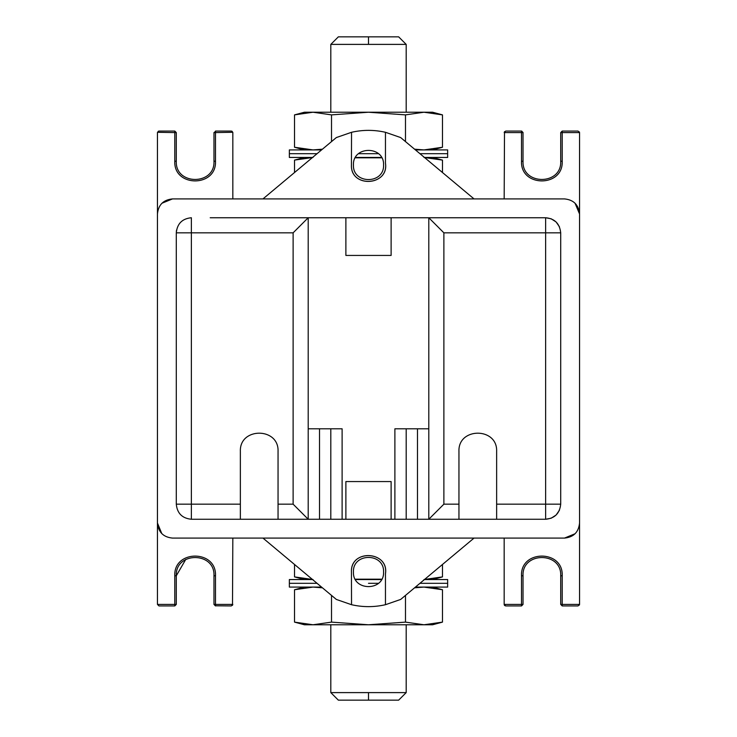 <?xml version="1.0" encoding="UTF-8"?>
<svg xmlns="http://www.w3.org/2000/svg" width="737" height="737" viewBox="0 0 737 737"><rect width="100%" height="100%" fill="white"/><g stroke="black" fill="none" stroke-linecap="round" stroke-linejoin="round"><path stroke-width="1.11" d="M474.029 198.907L400.661 137.561L385.46 132.291C374.156 129.721 362.844 129.721 351.54 132.291L336.339 137.561L262.971 198.907M408.169 143.844L409.892 145.281M417.704 151.813L423.388 156.566M328.831 143.844L327.108 145.281M319.296 151.813L313.612 156.566M385.46 132.291L385.46 163.107C389.265 186 350.232 188.202 351.438 164.987L351.54 132.291L336.339 137.561M351.438 164.987C350.453 188.248 388.998 186.111 385.46 163.107C388.998 186.111 350.453 188.248 351.438 164.987L351.438 164.673M353.428 164.987C352.599 184.425 384.401 184.425 383.572 164.987C384.401 145.548 352.599 145.548 353.428 164.987C352.599 184.425 384.401 184.425 383.572 164.987C384.401 145.548 352.599 145.548 353.428 164.987M408.169 593.156L409.892 591.719M417.704 585.187L423.388 580.434M474.029 538.093L400.661 599.439L385.46 604.708C374.156 607.279 362.844 607.279 351.54 604.708L336.339 599.439L262.971 538.093M328.831 593.156L327.108 591.719M319.296 585.187L313.612 580.434M336.339 599.439L351.54 604.708L351.438 572.013C350.453 548.752 388.998 550.889 385.46 573.893C388.998 550.889 350.453 548.752 351.438 572.013C350.232 548.798 389.265 551 385.46 573.893L385.46 604.708M353.428 572.013C352.599 552.575 384.401 552.575 383.572 572.013C384.401 591.452 352.599 591.452 353.428 572.013C352.599 552.575 384.401 552.575 383.572 572.013C384.401 591.452 352.599 591.452 353.428 572.013M161.79 533.606L157.451 523.021L157.451 604.423L158.962 605.934L174.789 605.934L176.29 604.423L176.29 575.781C175.13 551.469 215.149 551.469 213.979 575.781L213.979 604.423L215.49 605.934L215.49 604.423L213.979 604.423M232.496 605.363L232.828 538.093M185.742 559.447L176.29 575.781L174.789 575.781C173.527 549.526 216.752 549.526 215.49 575.781L215.49 604.423L232.828 604.423L231.317 605.934L215.49 605.796M157.451 604.423L176.29 604.423L174.789 604.423L174.789 575.781M504.172 538.093L504.172 604.423L505.683 605.934L504.633 605.501M504.32 605.068L504.172 604.423L521.51 604.423L521.51 605.934L523.021 604.423L521.51 604.423L521.51 575.781C520.248 549.526 563.473 549.526 562.211 575.781L560.71 575.781C561.87 551.469 521.851 551.469 523.021 575.781C521.851 551.469 561.87 551.469 560.71 575.781L560.71 604.423L562.211 605.934L578.038 605.934L579.549 604.423L579.549 132.577L578.038 131.066L562.211 131.066L560.71 132.577L560.71 161.219C561.87 185.531 521.851 185.531 523.021 161.219C521.851 185.531 561.87 185.531 560.71 161.219L562.211 161.219C563.473 187.474 520.248 187.474 521.51 161.219L521.51 132.577L523.021 132.577L521.667 131.075M521.51 605.934L505.683 605.934M523.021 604.423L523.021 575.781L521.51 575.781M562.211 575.781L562.211 605.934L562.211 604.423L579.549 604.423L579.402 605.068M562.211 605.934L560.71 604.423L562.211 605.934M504.504 131.637L504.172 198.907M521.51 161.219L523.021 161.219L523.012 132.42M505.683 131.066L521.51 131.066L521.51 132.577L504.172 132.577L505.683 131.066M560.71 132.577L562.211 132.577L562.211 131.066M579.402 131.932L579.549 132.577L562.211 132.577L562.211 161.219M232.828 198.907L232.828 132.577L231.317 131.066L232.256 131.398M158.437 131.158L157.451 132.577L157.451 523.021C158.344 532.178 163.365 537.199 172.522 538.093L564.478 538.093C573.635 537.199 578.656 532.178 579.549 523.021M232.791 132.282L215.49 132.577L215.49 161.219L213.979 161.219C215.149 185.531 175.13 185.531 176.29 161.219C175.13 185.531 215.149 185.531 213.979 161.219L213.979 132.577L215.49 132.577L215.49 131.066L231.317 131.066M215.49 161.219C216.752 187.474 173.527 187.474 174.789 161.219L176.29 161.219L176.29 132.577L174.789 131.066L174.789 132.577L176.29 132.577M158.962 131.066L174.789 131.066L174.789 131.61M213.979 132.577L215.49 131.508M174.789 161.219L174.789 132.577L157.478 132.31M161.937 203.246L172.522 198.907C163.365 199.801 158.344 204.822 157.451 213.979M575.063 203.246L579.549 213.979C578.656 204.822 573.635 199.801 564.478 198.907L172.522 198.907M575.063 533.754L564.478 538.093M176.53 230.184L176.346 231.584M259.203 217.747L251.667 217.747M210.211 217.747L308.204 217.747L308.204 519.253L293.123 504.172L278.052 504.172L278.052 519.253L391.117 519.253L391.117 481.565L345.883 481.565L345.883 519.253M559.438 226.766L556.14 222.021M555.993 221.883L551.248 218.834M551.11 218.778L545.629 217.747C554.694 218.557 559.724 223.587 560.71 232.828L560.71 504.172C559.724 513.413 554.694 518.443 545.629 519.253L551.101 518.222M551.248 518.166L555.993 515.117M556.14 514.979L559.438 510.234M191.371 217.747C182.242 218.613 177.212 223.633 176.29 232.828C177.184 223.67 182.214 218.64 191.371 217.747L191.371 232.828L176.29 232.828L176.29 504.172L191.371 504.172L191.371 519.253C182.214 518.36 177.184 513.33 176.29 504.172M391.117 217.747L345.883 217.747L345.883 255.435L391.117 255.435L391.117 217.747L545.629 217.747L545.629 504.172L560.71 504.172M278.052 504.172L278.052 451.413C279.083 427.11 239.332 427.11 240.363 451.413L240.363 504.172L191.371 504.172L191.371 232.828L293.123 232.828L308.204 217.747L345.883 217.747M458.948 519.253L458.948 451.413C457.917 427.11 497.668 427.11 496.637 451.413L496.637 504.172L545.629 504.172L545.629 519.253L428.796 519.253L428.796 217.747L443.877 232.828L560.71 232.828M391.117 519.253L428.796 519.253L443.877 504.172L443.877 232.828M240.363 504.172L240.363 519.253L278.052 519.253M240.363 519.253L191.371 519.253M342.115 519.253L342.115 428.796L308.204 428.796M319.508 519.253L319.508 428.796M330.812 519.253L330.812 428.796M428.796 428.796L394.885 428.796L394.885 519.253M406.188 519.253L406.188 428.796M417.492 519.253L417.492 428.796M496.637 519.253L496.637 504.172M368.5 583.317L378.468 583.317L368.5 583.317M419.933 583.317L447.645 583.317L419.933 583.317M415.428 587.085L447.645 587.085L447.645 579.549L424.438 579.549M381.554 579.549L355.446 579.549M312.562 579.549L289.355 579.549L289.355 583.317L317.067 583.317L289.355 583.317L289.355 587.085L321.572 587.085M424.438 157.451L447.645 157.451L447.645 153.683L419.933 153.683L447.645 153.683L447.645 149.915L415.428 149.915M378.468 153.683L358.532 153.683L378.468 153.683M317.067 153.683L289.355 153.683L317.067 153.683M312.562 157.451L289.355 157.451L289.355 149.915L321.572 149.915M381.554 157.451L355.446 157.451M294.524 576.896L304.427 579.549L294.524 576.896L294.524 564.468L294.524 576.896L313.013 579.549L294.524 576.896M368.5 579.549L355.243 579.19L381.757 579.19L368.5 579.549M432.573 579.549L442.476 576.896L423.987 579.549L442.476 576.896L442.476 564.468L442.476 576.896L432.573 579.549M313.013 587.085L322.447 587.813L313.013 587.085L294.524 589.747L313.013 587.085M304.427 587.085L294.524 589.747L294.524 622.12L304.427 624.773L313.013 624.773L294.524 622.12L294.524 589.747L304.427 587.085M442.476 589.747L432.573 587.085L442.476 589.747L442.476 622.12L423.987 624.773L405.488 622.12L368.5 624.773L331.512 622.12L313.013 624.773L432.573 624.773L442.476 622.12L442.476 589.747L423.987 587.085L414.553 587.813L423.987 587.085L442.476 589.747M304.427 624.773L294.524 622.12L313.013 624.773L331.512 622.12L331.512 595.395L331.512 622.12L368.5 624.773L405.488 622.12L405.488 595.395L405.488 622.12L423.987 624.773L442.476 622.12L432.573 624.773M304.427 112.227L423.987 112.227L405.488 114.88L405.488 141.605L405.488 114.88L368.5 112.227L331.512 114.88L313.013 112.227L294.524 114.88L304.427 112.227L294.524 114.88L294.524 147.253L313.013 149.915L322.447 149.187L313.013 149.915L294.524 147.253L304.427 149.915L294.524 147.253L294.524 114.88L313.013 112.227L331.512 114.88L331.512 141.605L331.512 114.88L368.5 112.227L405.488 114.88L423.987 112.227L442.476 114.88L432.573 112.227L442.476 114.88L442.476 147.253L423.987 149.915L414.553 149.187L423.987 149.915L442.476 147.253L442.476 114.88L423.987 112.227L432.573 112.227M432.573 149.915L442.476 147.253L432.573 149.915M304.427 157.451L294.524 160.104L313.013 157.451L294.524 160.104L294.524 172.532L294.524 160.104L304.427 157.451M442.476 160.104L432.573 157.451L442.476 160.104L442.476 172.532L442.476 160.104L423.987 157.451L442.476 160.104M355.243 157.81L381.757 157.81L355.243 157.81M368.5 692.614L406.188 692.614L330.812 692.614L406.188 692.614L330.812 692.614L368.5 692.614L368.5 700.15L398.653 700.15L406.188 692.614L406.188 624.773M330.812 624.773L330.812 692.614L338.347 700.15L368.5 700.15M330.812 112.227L330.812 44.386L338.347 36.85L398.653 36.85L406.188 44.386L406.188 112.227M368.5 44.386L406.188 44.386L330.812 44.386L406.188 44.386L330.812 44.386L368.5 44.386L368.5 36.85M174.789 604.423L174.789 605.934L176.29 604.423M213.979 575.781L215.49 575.781M562.211 604.423L560.71 604.423M293.123 232.828L293.123 504.172M458.948 504.172L443.877 504.172"/></g></svg>
